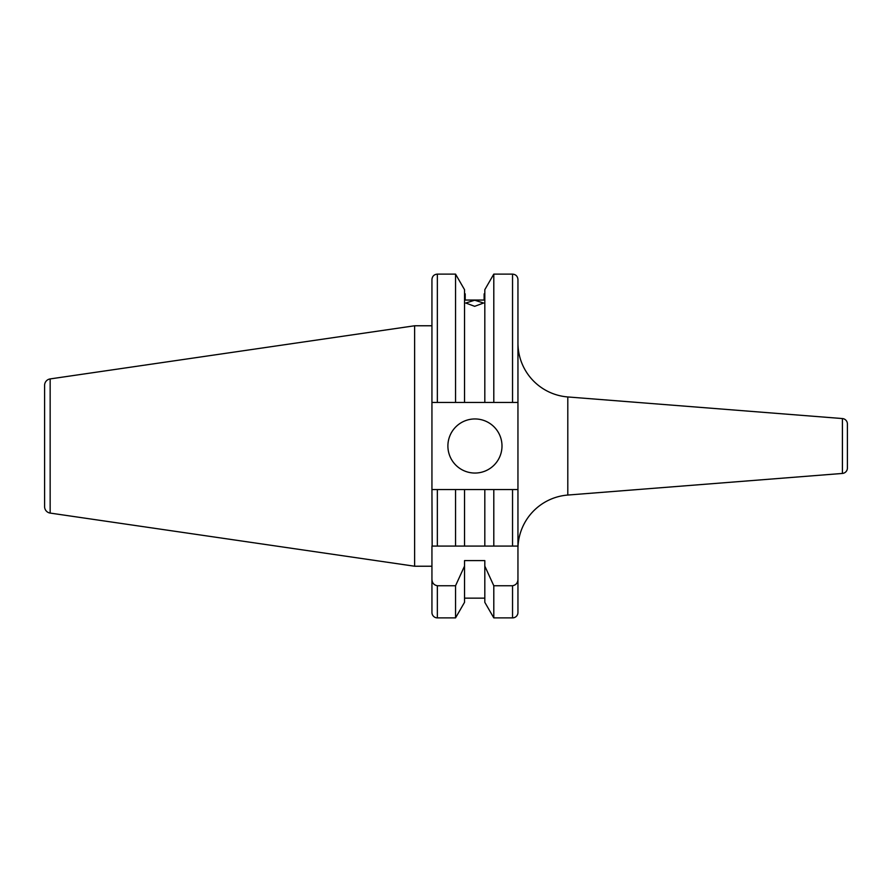 <?xml version="1.0" encoding="UTF-8"?>
<svg xmlns="http://www.w3.org/2000/svg" width="892" height="892" viewBox="0 0 892 892"><rect width="100%" height="100%" fill="white"/><g stroke="black" fill="none" stroke-linecap="round" stroke-linejoin="round"><path stroke-width="1.34" d="M474.667 306.324L465.747 303.024L474.667 300.225L483.598 303.024L474.667 306.324M464.531 566.097L464.531 602.323L455.544 617.888L437.348 617.888A5.408 5.408 0 0 1 431.94 612.481L431.94 579.042C432.007 582.811 433.802 585.052 437.348 585.754L455.544 585.754L464.531 566.097L464.531 560.6L484.813 560.6L484.813 566.097L493.8 585.754L512.543 585.754C516.089 585.041 517.895 582.811 517.951 579.042L517.951 546.082L431.94 546.082L431.94 579.042M484.813 598.153L464.531 598.153M50.153 513.078L50.153 378.922A6.489 6.489 0 0 0 44.6 385.344L44.6 506.656A6.489 6.489 0 0 0 50.153 513.078L414.624 566.23L414.624 325.77L431.94 325.77L431.94 402.448L484.813 402.448L484.813 289.677L493.8 274.112L493.8 402.448L517.951 402.448L517.951 343.019A54.1 54.1 0 0 0 567.803 396.951L842.416 418.56A5.408 5.408 0 0 1 847.4 423.956L847.4 468.044A5.408 5.408 0 0 1 842.416 473.44L567.803 495.049L567.803 396.951M437.348 402.448L437.348 274.112C434.058 274.424 432.252 276.23 431.94 279.519L431.94 489.552L437.348 489.552L437.348 546.082L517.951 546.082L517.951 489.552L512.543 489.552L517.951 489.552L517.951 612.481A5.408 5.408 0 0 1 512.543 617.888L493.8 617.888L493.8 585.754M50.153 378.922L414.624 325.77M431.94 566.23L414.624 566.23M447.895 446A27.05 27.05 0 0 0 474.945 473.05A27.05 27.05 0 0 0 501.995 446A27.05 27.05 0 0 0 474.945 418.95A27.05 27.05 0 0 0 447.895 446M517.951 548.981A54.1 54.1 0 0 1 567.803 495.049M484.133 300.058L484.133 293.847L484.133 300.058L465.2 300.058L465.2 293.847L465.2 300.058M432.152 546.082L431.94 489.552L512.543 489.552L512.543 546.082M517.951 489.552L517.951 279.519C517.628 276.23 515.821 274.424 512.543 274.112L493.8 274.112M484.813 402.448L493.8 402.448M493.8 546.082L493.8 489.552M484.813 546.082L484.813 489.552M464.531 546.082L464.531 489.552M455.544 546.082L455.544 489.552M517.951 612.481L517.951 579.042M493.8 617.888L484.813 602.323L484.813 566.097M464.531 402.448L464.531 289.677L455.544 274.112L437.348 274.112M455.544 402.448L455.544 274.112M455.544 617.888L455.544 585.754M842.416 473.44L842.416 418.56M512.543 402.448L512.543 274.112M512.543 617.888L512.543 585.754M437.348 617.888L437.348 585.754M484.813 293.847L484.133 293.847M465.2 293.847L464.531 293.847"/></g></svg>
